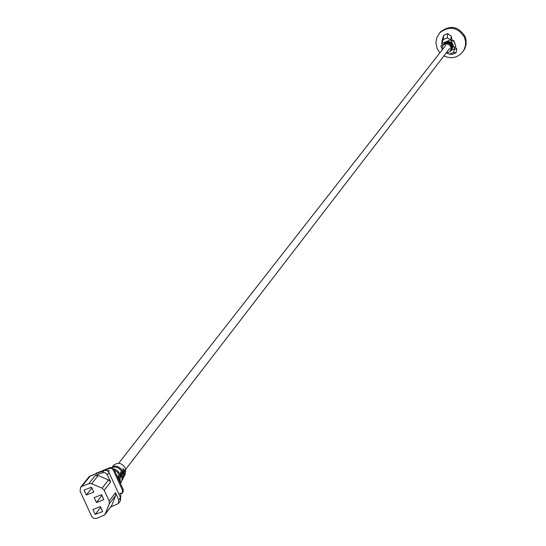 <?xml version="1.0" encoding="UTF-8"?>
<svg xmlns="http://www.w3.org/2000/svg" width="546" height="546" viewBox="0 0 546 546"><rect width="100%" height="100%" fill="white"/><g stroke="black" fill="none" stroke-linecap="round" stroke-linejoin="round"><path stroke-width="0.82" d="M113.636 465.349L114.428 464.68C118.987 462.039 122.789 463.486 125.833 469.021L125.191 474.385L124.338 476.016M122.188 480.173L123.362 477.893L123.922 472.092L122.877 468.625L124.154 469.744L124.631 470.952L123.819 476.938M123.348 473.013L122.952 473.648L122.168 472.467C119.915 467.956 116.441 466.257 111.753 467.369L114.38 466.147L117.847 466.543L121.41 469.103L123.348 473.013L123.922 472.092M120.475 483.517L121.785 480.794L122.154 478.508L120.468 471.962L121.71 473.095L122.782 476.405L122.57 479.101L121.669 481.108M120.024 482.527L118.1 475.293L120.072 478.282L120.407 483.367M122.509 492.642L123.246 491.598L123.157 489.393L122.488 490.274L113.275 470.092L113.957 469.226L123.157 489.393M95.768 473.484L110.067 467.581L109.384 468.441L105.344 470.031M88.718 477.149L90.24 475.962L104.511 470.386L106.531 470.42L108.026 471.232L109.043 472.583L120.475 497.618L120.318 500.928L118.571 503.269M120.837 494.089L122.12 493.25L122.488 490.274M109.384 468.441L111.623 468.495L113.275 470.092M113.704 468.789L117.424 470.515L120.482 474.781L120.775 477.047L117.308 472.024L114.312 470.017M112.708 466.564L112.926 467.035M110.067 467.581L112.305 467.629L113.957 469.226M110.777 506.968L118.325 503.603L118.782 499.863L115.513 492.697L109.159 501.044L104.197 490.199L102.102 488.172L91.639 483.736L88.793 483.667L81.886 486.37L90.24 475.962M81.886 486.37L80.617 487.237L80.078 491.113L91.653 516.359L93.359 518.202L96.198 518.584L104.839 514.823L109.268 503.849L109.159 501.044M104.197 490.199L110.599 481.947L107.323 474.774L109.043 472.583M104.143 470.509L102.416 472.693L105.241 472.754L107.323 474.774M102.416 472.693L95.325 475.47L88.793 483.667M94.192 497.597L101.624 494.696L103.876 499.617L96.444 502.518L94.192 497.597M92.956 509.5L100.389 506.613L102.641 511.527L95.209 514.414L92.956 509.5M93.755 492.123L86.329 495.031L84.07 490.11L91.503 487.203L93.755 492.123M105.091 514.489L111.807 505.398L115.622 495.481L115.513 492.697M110.599 481.947L108.517 479.934L98.15 475.539L95.325 475.47M101.276 494.833L101.692 495.734L96.444 502.518M101.692 495.734L102.041 495.597M100.089 506.729L100.464 507.555L95.209 514.414M91.202 487.319L91.646 488.301L86.329 495.031M443.891 55.917C450.894 59.084 457.022 57.937 462.278 52.484L464.155 49.597L465.499 45.209L465.574 41.742L464.421 37.258C457.65 27.02 449.433 25.532 439.762 32.787L436.698 37.927L435.906 42.677L437.141 48.587L439.885 52.812M463.117 51.372L464.899 48.512L466.154 44.199L466.038 39.681L465.049 36.418C458.299 26.201 450.088 24.713 440.438 31.961L439.523 33.06M442.164 44.622L440.854 46.117L442.185 44.663L441.714 43.578L442.205 39.96L443.796 35.21L447.754 33.565L451.255 36.2L452.252 40.404M445.939 53.255L450.02 51.679L450.798 50.409L450.887 47.106L449.024 44.663L446.451 43.83L443.311 44.915L442.82 45.386L441.96 50.164M450.334 51.269L451.201 46.826L450.846 45.564L451.487 46.458L451.132 46.608M451.037 45.318L451.44 45.154L451.747 46.437L450.238 44.342L448.532 43.311L445.516 43.25M451.44 45.154L448.819 42.943L445.42 43.025M450.928 50.491L451.863 45.966L451.508 44.704L452.149 45.598L451.795 45.741M451.699 44.465L452.102 44.294L452.402 45.577L450.9 43.489L449.201 42.452L446.184 42.397M452.102 44.294L449.488 42.09L446.089 42.172M451.59 49.618L452.593 48.062L452.941 46.239L452.545 44.417L451.365 42.765L449.604 41.742L447.59 41.544L445.686 42.199L444.308 43.496M442.82 45.386L444.792 43.823L443.407 44.649L443.789 44.158L445.754 42.602L443.734 44.233M443.789 44.158L443.441 44.595M443.407 44.649L443.059 45.086M443.113 45.018L442.792 45.42M451.255 36.2L450.791 39.797L454.716 48.86L453.501 52.505L456.067 52.785L452.115 54.423L449.529 54.156L447.174 53.235M451.692 40.343L451.262 40.889L453.549 40.841L455.794 46.035L453.753 40.575L451.692 40.343M455.132 46.785L456.838 49.099L454.716 48.86L450.989 50.403M441.714 43.578L443.209 39.558L447.181 37.906L450.791 39.797L441.714 43.578M443.796 35.21L443.209 39.558M449.529 54.156L453.501 52.505M456.838 49.099L456.067 52.785M447.754 33.565L447.181 37.906M442.185 44.663L442.608 45.646M455.794 46.035L454.245 47.775M451.283 50.027L452.149 45.598M450.614 50.894L451.487 46.458M440.854 46.117L441.673 48M124.631 470.952L125.833 469.021M122.359 474.604L122.952 473.648M120.072 478.282L121.649 475.75M118.926 480.118L119.349 479.436M119.39 475.211L120.482 474.781M124.154 469.744L123.103 470.154M121.833 471.846L122.932 471.416M121.71 473.095L120.646 473.512M119.246 476.474L118.209 476.883M96.212 473.491L96.772 472.795M120.475 497.618L118.782 499.863M111.807 505.398L105.426 513.847M109.268 503.849L115.622 495.481M108.517 479.934L102.102 488.172M91.639 483.736L98.15 475.539M125.853 469.11L449.624 48.471M107.978 471.191L109.493 470.713L104.436 470.297L89.312 476.508M120.489 500.614L120.871 493.161L118.844 494.055M118.543 463.431L445.857 45.181M114.428 464.68L112.776 466.059M122.789 492.369L122.318 492.99M80.617 487.237L88.984 476.822M439.762 32.787L440.438 31.961M444.082 43.789L444.656 43.059"/></g></svg>
